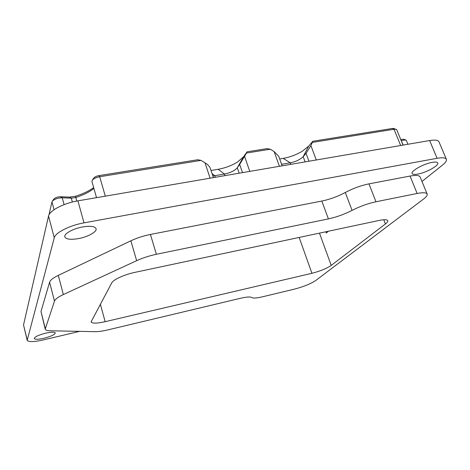 <?xml version="1.0" encoding="UTF-8"?>
<svg xmlns="http://www.w3.org/2000/svg" width="470" height="470" viewBox="0 0 470 470"><rect width="100%" height="100%" fill="white"/><g stroke="black" fill="none" stroke-linecap="round" stroke-linejoin="round"><path stroke-width="0.7" d="M328.342 231.24L326.298 233.014L325.839 231.769M437.106 158.302L84.001 222.862C69.677 225.365 55.249 232.703 54.273 237.797L27.166 340.315L23.529 324.935L48.545 216.083C49.415 210.654 63.662 203.163 77.914 200.855L429.633 140.542C434.997 139.684 438.111 140.107 438.968 141.817L446.377 159.283C445.572 157.703 442.481 157.374 437.106 158.302L429.633 140.542M78.543 238.584C88.002 236.88 97.178 231.751 96.068 228.679C94.881 226.282 90.387 225.706 82.585 226.945C72.95 228.626 63.673 233.878 64.819 236.88C66.123 239.336 70.7 239.9 78.543 238.584M417.895 174.076C426.255 172.649 439.25 165.452 437.758 162.955C437.264 161.997 435.396 161.803 432.147 162.373C423.593 163.795 410.557 171.133 412.143 173.512C412.66 174.493 414.575 174.681 417.895 174.076M43.939 338.265C51.007 336.42 54.79 334.64 55.296 332.936C54.573 331.867 51.377 331.938 45.719 333.148C38.569 335.016 34.745 336.796 34.257 338.5C35.038 339.581 38.27 339.505 43.939 338.265M49.597 282.188L40.996 311.528L45.214 329.147C45.525 330.163 47.17 330.704 50.137 330.774L95.187 331.679C98.477 331.708 102.742 331.109 107.971 329.875L240.434 298.291C246.65 296.87 250.41 296.611 251.72 297.522C253.054 298.409 256.679 298.162 262.601 296.782L294.302 289.156C303.555 286.735 310.705 283.845 315.764 280.478L423.552 199.051C426.361 196.912 427.559 195.244 427.154 194.051C426.366 192.541 423.029 192.347 417.143 193.47L410.046 176.056L368.979 183.87C360.937 185.521 353.041 188.394 345.286 192.494C337.671 196.536 329.84 199.386 321.809 201.048L150.429 234.459C143.415 235.864 136.893 237.984 130.854 240.81L58.315 275.361C53.192 277.846 50.29 280.126 49.597 282.188L54.479 301.106L45.214 329.147M427.154 194.051L420.121 176.955C419.281 175.298 415.921 174.999 410.046 176.056M27.166 340.315C28.511 342.125 33.91 341.99 43.369 339.916L79.618 331.368M421.972 181.449L442.593 164.999C445.607 162.579 446.864 160.67 446.377 159.283M400.745 139.549L403.501 139.202M400.663 145.506L394.019 129.25L392.321 128.48L393.696 128.48L396.721 129.72L403.025 145.101M392.321 128.48L312.838 141.253L308.708 146.1L302.328 151.222C296.317 154.777 289.949 157.162 283.222 158.384L279.685 158.978M242.491 172.631L239.671 164.418L246.492 153.05L270.309 149.207L267.007 148.62L247.055 151.828L243.607 156.716L237.726 161.903C231.886 165.516 225.377 167.978 218.186 169.282L211.012 170.481M210.096 178.189L205.026 162.837L201.025 160.388L197.764 159.753L98.765 175.662C96.432 176.109 94.793 176.879 93.841 177.971L92.296 180.198C93.724 178.565 96.191 177.407 99.705 176.738L98.765 175.662M93.677 187.636C88.93 191.032 82.926 193.887 75.67 196.207L69.537 197.124L60.483 196.754C57.569 196.836 55.378 197.588 53.897 199.01L52.329 201.189C54.549 199.063 57.857 197.929 62.24 197.8L60.483 196.754M93.906 188.441C89.376 192.036 83.302 195.056 75.688 197.5L71.299 198.158L62.24 197.8L64.09 204.632M96.52 197.659L91.938 181.514L92.296 180.198M201.025 160.388L99.705 176.738L105.292 196.155M224.96 175.639L224.431 174.059L214.772 175.704L212.029 173.542M239.671 164.418L237.303 167.761L243.607 156.716M270.309 149.207L274.133 151.575L278.704 156.234L282.153 165.828M290.824 164.341L290.272 162.826L281.601 164.306M308.96 161.233L306.035 153.349L303.179 156.663L308.708 146.1M306.035 153.349L310.905 145.583L312.838 141.253M396.087 129.25L394.019 129.25L312.573 142.392M403.225 145.071L401.198 140.653M400.981 140.125L401.386 140.589L405.751 139.942L406.286 140.342L407.901 144.267M54.068 209.714L51.976 201.877L48.98 214.884M51.976 201.877L52.329 201.189M283.222 158.384L290.272 162.826C295.906 161.639 300.207 159.583 303.179 156.663L305.106 161.892M218.186 169.282L224.431 174.059C230.417 172.801 234.706 170.698 237.303 167.761L239.165 173.201M212.828 175.95L214.772 175.704L215.301 177.296M205.026 162.837C207.558 164.353 209.279 166.08 210.196 168.013L213.38 177.625M247.055 151.828L246.492 153.05M105.157 321.691C96.896 323.507 92.196 323.583 91.062 321.927L111.737 282.911C113.252 279.656 124.456 274.515 134.919 272.359L379.296 220.407C384.29 219.396 387.104 219.484 387.732 220.671C387.997 221.464 387.221 222.563 385.406 223.961L331.227 265.403C326.562 268.558 320.129 271.19 311.933 273.299L105.157 321.691L100.339 304.131M417.143 193.47L375.965 201.765C367.898 203.504 359.932 206.371 352.083 210.372C344.363 214.308 336.473 217.152 328.413 218.897L156.387 254.282C149.343 255.768 142.768 257.901 136.664 260.674L63.338 294.561C58.163 296.999 55.213 299.179 54.479 301.106M27.178 339.869L23.529 324.935M84.001 222.862L77.914 200.855M54.273 237.797L48.545 216.083M311.933 273.299L299.161 237.444M331.227 265.403L319.465 233.126M76.675 201.078L75.67 196.207M279.409 166.298L274.133 151.575M249.776 171.38L244.588 156.393M316.281 159.976L310.905 145.583M72.356 202.03L71.299 198.158L69.537 197.124M45.255 328.448L40.996 311.528M375.965 201.765L368.979 183.87M352.083 210.372L345.286 192.494M328.413 218.897L321.809 201.048M156.387 254.282L150.429 234.459M136.664 260.674L130.854 240.81M63.338 294.561L58.315 275.361M385.406 223.961L383.755 219.737M403.448 139.185L405.751 139.942"/></g></svg>
